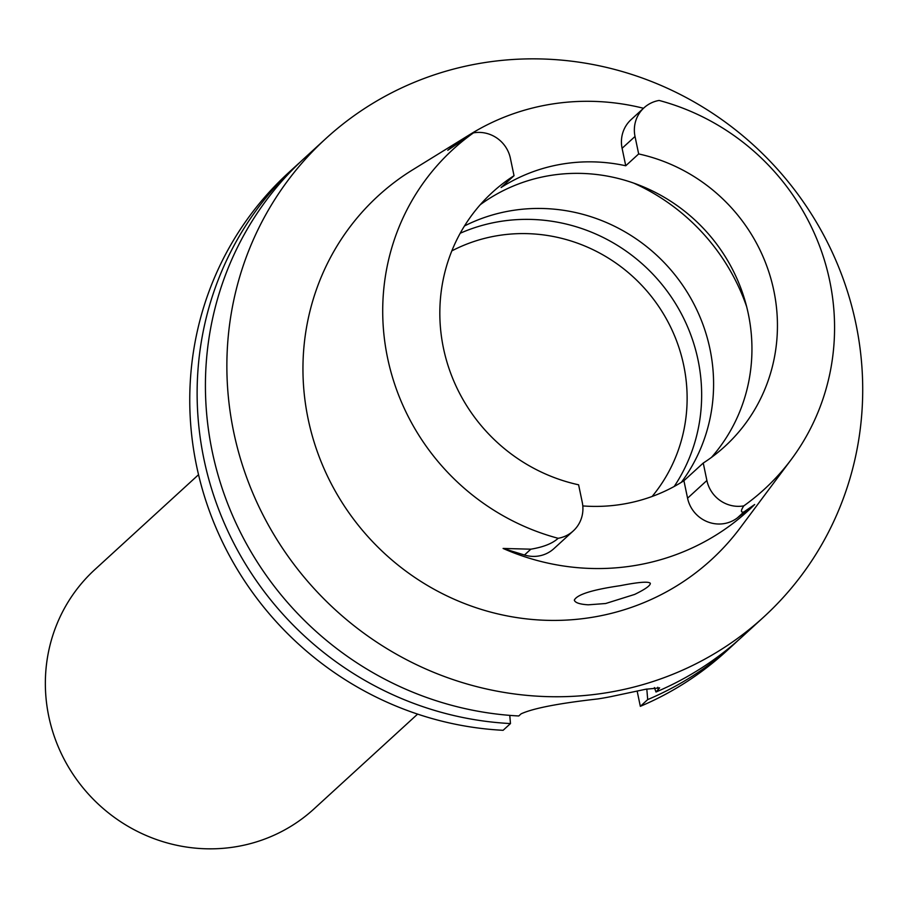 <?xml version="1.0" encoding="UTF-8"?>
<svg xmlns="http://www.w3.org/2000/svg" width="908" height="908" viewBox="0 0 908 908"><rect width="100%" height="100%" fill="white"/><g stroke="black" fill="none" stroke-linecap="round" stroke-linejoin="round"><path stroke-width="1.36" d="M634.647 594.422L605.659 603.514L588.248 604.819C579.69 604.285 575.048 602.708 574.321 600.109C577.045 594.536 592.345 589.735 620.221 585.683C638.619 582.073 648.653 581.279 650.332 583.311C650.434 585.592 645.202 589.292 634.647 594.422M514.03 175.698L510.375 158.242A31.678 30.52 -132.5 0 0 473.454 132.874A230.45 222.074 47.5 0 0 387.58 357.979A230.45 222.074 47.5 0 0 558.159 538.296A31.678 30.52 47.5 0 0 573.254 530.942A31.678 30.52 47.5 0 0 582.255 502.272L578.6 484.804A172.191 165.926 47.5 0 1 446.895 361.838A172.191 165.926 47.5 0 1 492.397 192.337A172.191 165.926 47.5 0 1 514.03 175.698L501.103 187.525A172.191 165.926 47.5 0 1 625.748 165.767L638.665 153.94L635.021 136.472L622.094 148.299L625.748 165.767M480.275 204.697A172.191 165.926 -132.5 0 1 613.172 177.276A172.191 165.926 -132.5 0 1 742.142 291.74A172.191 165.926 -132.5 0 1 711.497 457.371M582.8 505.926A172.191 165.926 47.5 0 0 683.917 480.718L703.246 463.046A172.191 165.926 47.5 0 0 724.879 446.396A172.191 165.926 47.5 0 0 770.381 276.906A172.191 165.926 47.5 0 0 638.665 153.94M703.246 463.046L706.889 480.502L687.572 498.186A31.678 30.52 47.5 0 0 737.455 517.821L754.673 504.519A235.365 226.807 -132.5 0 1 636.973 565.173A235.365 226.807 -132.5 0 1 503.1 548.455L524.472 555.015A31.678 30.52 -132.5 0 0 553.925 548.625L573.254 530.942M622.094 148.299A31.678 30.52 -132.5 0 1 631.094 119.629L644.022 107.802A31.678 30.52 47.5 0 1 659.117 100.448A230.45 222.074 47.5 0 1 791.243 459.505A230.45 222.074 47.5 0 1 743.811 505.87A31.678 30.52 -132.5 0 1 706.889 480.502M644.022 107.802A31.678 30.52 47.5 0 0 635.021 136.472M473.454 132.874L447.769 150.274A233.742 225.241 -132.5 0 1 470.537 134.123A233.742 225.241 -132.5 0 1 643.5 108.268M687.572 498.186L683.917 480.718M610.448 692.1A324.281 312.488 47.5 0 0 763.707 617.043A324.281 312.488 47.5 0 0 775.319 166.845A324.281 312.488 47.5 0 0 325.87 138.561A324.281 312.488 47.5 0 0 263.354 515.642A324.281 312.488 47.5 0 0 610.448 692.1M763.707 617.043L742.267 636.656A324.281 312.488 -132.5 0 1 655.996 691.998L659.639 687.889L645.702 689.251L610.46 696.72A324.281 312.488 -132.5 0 1 604.115 697.9A324.281 312.488 -132.5 0 1 597.748 698.944C558.602 703.348 533.041 708.319 521.09 713.847L518.774 715.969A324.281 312.488 -132.5 0 1 227.238 502.499A324.281 312.488 -132.5 0 1 304.418 158.185L325.87 138.561M300.31 162.021A324.281 312.488 47.5 0 0 296.121 165.778A324.281 312.488 47.5 0 0 218.942 510.092A324.281 312.488 47.5 0 0 510.478 723.562L509.774 715.379M510.478 723.562L503.111 730.304A324.281 312.488 -132.5 0 1 211.575 516.834A324.281 312.488 -132.5 0 1 288.755 172.52L296.121 165.778M646.802 689.013L647.699 699.591A324.281 312.488 47.5 0 0 733.97 644.249A324.281 312.488 47.5 0 0 738.079 640.412M655.996 691.998L654.396 687.572M733.97 644.249L726.593 650.991A324.281 312.488 -132.5 0 1 640.333 706.333L647.699 699.591M743.811 505.87C740.644 510.625 740.644 512.668 743.822 511.987L737.455 517.821M754.673 504.519L743.822 511.987M791.243 459.505L740.258 527.798A246.681 237.703 -132.5 0 1 594.729 616.884A246.681 237.703 -132.5 0 1 321.387 462.376A246.681 237.703 -132.5 0 1 412.675 169.819L470.537 134.123M503.1 548.455L530.84 549.181L524.472 555.015M558.159 538.296C552.507 543.483 543.404 547.104 530.84 549.181M640.333 706.333L637.155 691.101M464.487 225.956A172.191 165.926 -132.5 0 1 709.954 348.956A172.191 165.926 -132.5 0 1 681.352 482.341M460.208 233.254A172.191 165.926 -132.5 0 1 698.014 359.874A172.191 165.926 -132.5 0 1 674.19 486.495M198.534 474.702L94.886 569.554A162.26 156.358 47.5 0 0 89.075 794.806A162.26 156.358 47.5 0 0 313.952 808.96L417.612 714.108M657.767 687.265L658.311 689.887M746.592 306.495A204.754 197.308 47.5 0 0 633.682 183.098M451.832 250.892A161.442 155.574 -132.5 0 1 683.713 365.334A161.442 155.574 -132.5 0 1 652.126 496.472"/></g></svg>
